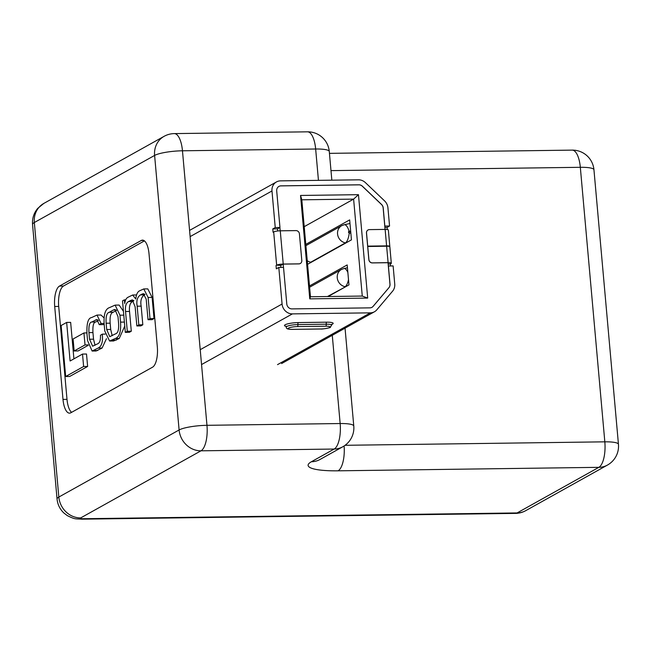 <?xml version="1.0" encoding="UTF-8"?>
<svg xmlns="http://www.w3.org/2000/svg" width="651" height="651" viewBox="0 0 651 651"><rect width="100%" height="100%" fill="white"/><g stroke="black" fill="none" stroke-linecap="round" stroke-linejoin="round"><path stroke-width="0.98" d="M348.977 223.724L349.953 223.179M387.272 229.518L387.085 227.402L389.558 226.019L387.939 207.872A10.188 9.26 60.8 0 0 384.546 200.858L365.447 182.654A10.188 9.26 60.8 0 0 358.506 179.822L280.532 180.864A10.188 9.26 60.8 0 0 276.463 181.938A10.188 9.26 60.8 0 0 271.98 190.963L275.243 227.549L272.769 228.924L273.062 232.252L273.68 231.911A5.094 0.936 -5.1 0 1 280.264 230.812L295.985 230.6A3.393 3.084 -119.2 0 1 299.427 233.88L301.804 260.49A3.393 3.084 -119.2 0 1 298.947 263.858L283.234 264.062A5.094 0.936 174.9 0 0 276.651 265.16L273.68 231.911M367.693 298.085L358.465 194.682L300.542 195.455L309.77 298.858L367.693 298.085L362.265 296.059L353.615 199.116L301.812 199.808L300.542 195.455M368.002 229.998A3.393 3.084 -119.2 0 0 366.472 233.025L367.644 246.159L386.564 246.208M385.066 229.412L383.154 207.97A5.094 4.63 60.8 0 0 381.453 204.463L362.355 186.259A5.094 4.63 60.8 0 0 358.888 184.843L280.915 185.885A5.094 4.63 60.8 0 0 278.913 186.406M277.676 230.975L277.489 228.867L279.906 227.516L280.199 230.812M300.274 263.517A3.393 3.084 -119.2 0 1 298.89 263.891L283.169 264.103L283.462 267.39M371.933 307.337A5.094 4.63 60.8 0 0 373.08 306.385L388.891 287.718A5.094 4.63 60.8 0 0 389.957 284.178L388.037 262.703L372.291 262.914A3.393 3.084 -119.2 0 1 368.848 259.627L367.677 246.493L386.629 246.208A5.094 0.936 -5.1 0 1 389.851 246.786L391.316 263.248A5.094 0.936 174.9 0 0 388.102 262.662L372.356 262.874A3.393 3.084 -119.2 0 1 368.905 259.594L367.734 246.452M292.405 313.888L370.378 312.846A10.188 9.26 60.8 0 0 374.447 311.772A10.188 9.26 60.8 0 0 376.791 309.835L392.602 291.168A10.188 9.26 60.8 0 0 394.742 284.08L393.123 265.925L388.395 265.99L390.014 284.137A5.094 4.63 60.8 0 1 388.948 287.685L373.137 306.352A5.094 4.63 60.8 0 1 371.965 307.321A5.094 4.63 60.8 0 1 369.931 307.858L291.965 308.899A5.094 4.63 60.8 0 1 286.79 303.976L283.527 267.39L278.807 267.455L282.07 304.033A10.188 9.26 60.8 0 0 292.405 313.888L201.541 364.568M386.604 245.875L367.709 246.127L366.537 232.985A3.393 3.084 -119.2 0 1 369.386 229.616L385.132 229.412A5.094 0.936 -5.1 0 1 388.354 229.99L389.819 246.452A5.094 0.936 174.9 0 0 386.604 245.875L385.132 229.412M358.465 194.682L353.615 199.116L304.204 226.678M301.812 199.808L310.462 296.75L309.77 298.858M310.462 296.75L362.265 296.059M390.527 265.966L390.348 263.98L390.966 263.639A5.094 0.936 174.9 0 0 391.316 263.248M280.931 267.423L280.752 265.445L276.651 265.16M276.032 265.51L276.325 268.83L278.807 267.455M389.558 226.019L384.839 226.084L383.219 207.938A5.094 4.63 60.8 0 0 381.519 204.422L362.42 186.227A5.094 4.63 60.8 0 0 358.945 184.811L280.98 185.852A5.094 4.63 60.8 0 0 278.945 186.389A5.094 4.63 60.8 0 0 276.699 190.898L279.963 227.484L275.243 227.549M305.791 244.385L349.66 219.908L351.442 239.861L307.565 264.339M309.502 285.952L347.186 264.933L348.969 284.886L328.12 296.514M390.348 263.98L388.159 264.013M280.752 265.445L283.169 264.103M387.085 227.402L384.896 227.435M277.489 228.867L272.769 228.924M348.529 232.073L350.71 231.61M311.251 262.288L310.779 262.198A9.342 8.487 -119.2 0 1 307.248 260.734M305.913 245.769A9.342 8.487 -119.2 0 1 307.012 245.028L341.669 225.694A9.342 8.487 -119.2 0 1 341.669 225.694A9.342 8.487 -119.2 0 0 337.755 235.214A9.342 8.487 -119.2 0 0 345.445 242.872L310.779 262.198M350.856 233.237L349.245 232.944A0.846 0.773 -119.2 0 1 349.099 231.308L350.653 230.983M125.317 332.384L127.295 331.278L125.537 311.503C125.041 306.352 126.042 303.024 128.532 301.527L132.316 299.826L135.139 306.865L136.848 325.956L138.826 324.849L137.158 306.19C136.23 300.892 137.312 297.125 140.404 294.911L143.375 293.625L146.198 299.2L148.029 319.722L150.007 318.616L148.119 297.483L143.781 288.93L139.623 290.802C137.516 291.77 136.238 294.521 135.79 299.037L132.649 295.001L128.28 297.125C126.375 297.938 125.187 300.07 124.723 303.521L124.349 299.842L122.51 300.868L125.317 332.384L129.321 332.327L131.299 331.229L129.533 311.455C129.044 306.295 130.037 302.975 132.527 301.478L133.837 300.746M148.029 319.722L152.025 319.665L154.002 318.567L152.114 297.426L147.785 288.881L143.781 288.93M136.848 325.956L140.844 325.899L142.821 324.8L141.161 306.141C140.225 300.835 141.308 297.076 144.4 294.854L144.986 294.529M66.654 322.432L61.129 325.508L65.678 376.514L69.681 376.465L87.625 366.456L86.51 354.014L82.514 354.071L70.096 360.996L66.654 322.432L70.65 322.375L73.913 358.872M144.441 240.878L63.481 286.033A17.26 6.461 -90.8 0 0 58.704 306.434L66.996 399.348A17.26 6.461 -90.8 0 0 71.586 412.343M74.157 350.987L85.021 344.932L83.946 332.946L73.091 339L74.157 350.987L78.161 350.938L88.243 345.307M123.438 311.316L119.125 305.059L115.121 305.116L109.49 307.606C105.372 308.932 103.59 314.4 104.144 324.019L104.762 330.944L109.588 341.026L115.219 338.536C119.336 337.21 121.119 331.741 120.565 322.123L119.947 315.206L115.121 305.116M109.588 341.026L113.583 340.978L119.223 338.487L124.756 326.086M92.108 351.035L98.106 348.082C101.686 346.397 103.078 341.751 102.264 334.15L100.441 335.298C100.661 340.18 99.725 343.012 97.65 343.801L92.629 346.21L89.537 339.244L88.943 332.628C88.609 325.687 89.561 322.155 91.791 322.017L96.877 319.519L99.269 324.662L101.1 323.514L96.991 315.068L91.701 317.525C88.162 317.957 86.575 323.303 86.949 333.548L87.576 340.595L92.108 351.035L96.104 350.987L102.101 348.033L106.455 338.691M104.022 317.859L100.986 315.011L96.991 315.068M99.269 324.662L103.273 324.605L104.144 324.06M95.038 345.258L93.532 339.187L92.947 332.571C92.613 325.63 93.557 322.099 95.787 321.968L98.35 320.544M62.992 399.405A17.26 6.461 -90.8 0 0 69.511 413.149A17.26 6.461 -90.8 0 0 70.788 412.791L152.546 367.188A17.26 6.461 -90.8 0 0 157.322 346.788L149.03 253.874A17.26 6.461 -90.8 0 0 142.512 240.121A17.26 6.461 -90.8 0 0 141.234 240.488L59.485 286.082A17.26 6.461 -90.8 0 0 54.7 306.483L62.992 399.405L66.996 399.348M65.678 376.514L83.621 366.505L87.625 366.456M83.621 366.505L82.514 354.071M85.021 344.932L88.162 344.892M83.946 332.946L86.9 332.905M113.307 310.022L109.278 312.268C106.756 312.887 105.714 316.541 106.146 323.23L106.715 329.528L109.759 336.673L115.43 333.882C117.953 333.263 118.995 329.609 118.555 322.92L117.994 316.622L114.95 309.477L113.307 310.022L116.171 309.982M116.521 310.405L113.274 312.211C110.751 312.83 109.71 316.484 110.149 323.173L110.711 329.479L112.192 335.688M127.295 331.278L131.299 331.229M138.826 324.849L142.821 324.8M150.007 318.616L154.002 318.567M124.349 299.842L125.708 299.826M101.1 323.514L104.095 323.474M102.264 334.15L105.153 334.109M345.6 286.765L327.486 296.522M348.505 279.686A8.496 2.84 100.2 0 1 345.136 286.684A9.342 8.487 -119.2 0 1 337.438 279.035A9.342 8.487 -119.2 0 1 341.352 269.514A9.342 8.487 -119.2 0 1 341.36 269.514L309.607 287.221M347.854 272.427A8.496 3.41 -102 0 0 343.923 268.546L347.439 267.797M286.082 326.387A10.188 1.872 -5.1 0 1 286.814 324.117A10.188 1.872 -5.1 0 1 298.361 322.57L326.704 322.188A10.188 1.872 -5.1 0 1 331.082 324.703M277.529 364.633L370.378 312.846M280.264 230.812L283.234 264.062M388.102 262.662L386.629 246.208M200.215 349.693L282.07 304.033M190.125 236.614L271.98 190.963M325.76 326.208L297.417 326.582A6.795 1.253 174.9 0 0 288.645 328.047A6.795 1.253 174.9 0 0 292.462 329.349L320.813 328.967A6.795 1.253 174.9 0 0 329.585 327.502A6.795 1.253 174.9 0 0 325.76 326.208A1.701 0.635 -90.8 0 0 326.232 324.198A8.496 1.562 -5.1 0 1 331.595 325.166L330.252 327.331C331.92 327.445 321.7 329.43 320.683 329.007A1.701 0.635 -90.8 0 0 320.813 328.967M320.552 328.975A1.701 0.635 -90.8 0 0 320.683 329.007L292.34 329.382A1.701 0.635 -90.8 0 0 292.462 329.349M292.209 329.349A1.701 0.635 -90.8 0 0 292.34 329.382C287.913 329.43 285.911 328.657 286.334 327.054A8.496 1.562 -5.1 0 1 297.889 324.58L326.232 324.198A1.701 0.635 89.2 0 1 326.704 322.188M297.417 326.582A1.701 0.635 -90.8 0 0 297.889 324.58A1.701 0.635 89.2 0 1 298.361 322.57M345.909 242.953L345.445 242.872A8.496 2.84 100.2 0 0 349.245 232.944M348.733 231.512L349.099 231.308A8.496 3.41 -102 0 0 344.241 224.733L349.18 223.684M318.445 180.351L315.654 149.006L182.467 150.788A21.573 8.081 -90.8 0 0 174.313 133.601A21.573 21.573 0 0 0 164.101 136.328L43.829 203.413A21.573 19.603 -119.2 0 0 34.332 222.52L58.834 497.055L179.106 429.969L154.604 155.434L34.332 222.52A25.885 4.76 174.9 0 0 32.55 224.497L57.052 499.032A25.885 4.76 -5.1 0 1 58.834 497.055A21.573 19.603 -119.2 0 0 80.716 517.903A4.313 0.797 174.9 0 0 83.149 518.725L517.097 512.939L598.847 467.337L338.081 470.819A47.45 8.732 -5.1 0 1 311.381 461.754L334.175 449.044L200.988 450.817L80.716 517.903M345.071 445.3L604.828 441.834L580.326 167.307L330.985 170.627M164.101 136.328A21.573 19.603 60.8 0 0 154.604 155.434A21.573 3.971 174.9 0 1 182.467 150.788L206.969 425.315L340.156 423.541L332.279 335.289M331.839 180.181L329.276 151.471A21.573 3.971 174.9 0 0 315.654 149.006A21.573 8.081 -90.8 0 0 307.5 131.827L174.313 133.601M572.18 150.121A21.573 8.081 89.2 0 1 580.326 167.307A21.573 3.971 174.9 0 1 593.948 169.773A21.573 21.573 0 0 0 572.18 150.121L329.439 153.359M342.8 446.765A21.573 21.573 0 0 0 353.778 426.006A21.573 3.971 174.9 0 0 340.156 423.541A21.573 8.081 -90.8 0 1 334.175 449.044A21.573 19.603 60.8 0 0 342.8 446.765L319.999 459.476A21.573 19.603 -119.2 0 1 311.381 461.754M344.11 445.968A21.573 8.081 89.2 0 1 338.081 470.819M604.828 441.834A21.573 8.081 89.2 0 1 598.847 467.337A21.573 19.603 -119.2 0 0 607.473 465.058A21.573 21.573 0 0 0 618.45 444.299A21.573 3.971 174.9 0 0 604.828 441.834M206.969 425.315A21.573 3.971 174.9 0 0 179.106 429.969A21.573 19.603 -119.2 0 0 200.988 450.817A21.573 8.081 -90.8 0 0 206.969 425.315M525.715 510.661A21.573 19.603 -119.2 0 1 517.097 512.939A21.573 8.081 -90.8 0 1 515.502 513.387A21.573 21.573 0 0 0 525.715 510.661L607.473 465.058M83.149 518.725A21.573 8.081 89.2 0 1 81.546 519.173C74.841 518.652 75.5 519.636 67.281 515.608L63.871 512.988C59.884 509.188 57.613 504.533 57.052 499.032M58.704 306.434L54.7 306.483M63.481 286.033L59.485 286.082M143.798 240.447L141.234 240.488M112.387 340.115L116.391 340.058M115.219 338.536L119.223 338.487M120.565 322.123L124.398 322.074M119.947 315.206L123.78 315.157M109.278 312.268L113.274 312.211M106.146 323.23L110.149 323.173M106.715 329.528L110.711 329.479M125.537 311.503L129.533 311.455M128.532 301.527L132.527 301.478M130.509 300.428L133.569 300.388M137.158 306.19L141.161 306.141M140.404 294.911L144.4 294.854M141.804 294.122L144.603 294.089M148.119 297.483L152.114 297.426M89.537 339.244L93.532 339.187M88.943 332.628L92.947 332.571M91.791 322.017L95.787 321.968M95.428 319.991L97.935 319.958M93.638 350.572L97.642 350.523M98.106 348.082L102.101 348.033M343.923 268.546L341.352 269.514M281.598 363.559L374.447 311.772M189.571 230.405L276.463 181.938M330.968 324.654L331.904 324.222L331.595 325.166M286.334 327.054L285.862 326.184L286.863 326.444M306.735 245.191L305.897 245.565M344.241 224.733L341.669 225.702M329.276 151.471A21.573 21.573 0 0 0 307.5 131.827M353.778 426.006L345.046 328.169M43.829 203.413L37.766 208.336C33.852 212.999 32.111 218.386 32.55 224.497M618.45 444.299L593.948 169.773M515.502 513.387L81.546 519.173M132.649 295.001L136.653 294.944"/></g></svg>
